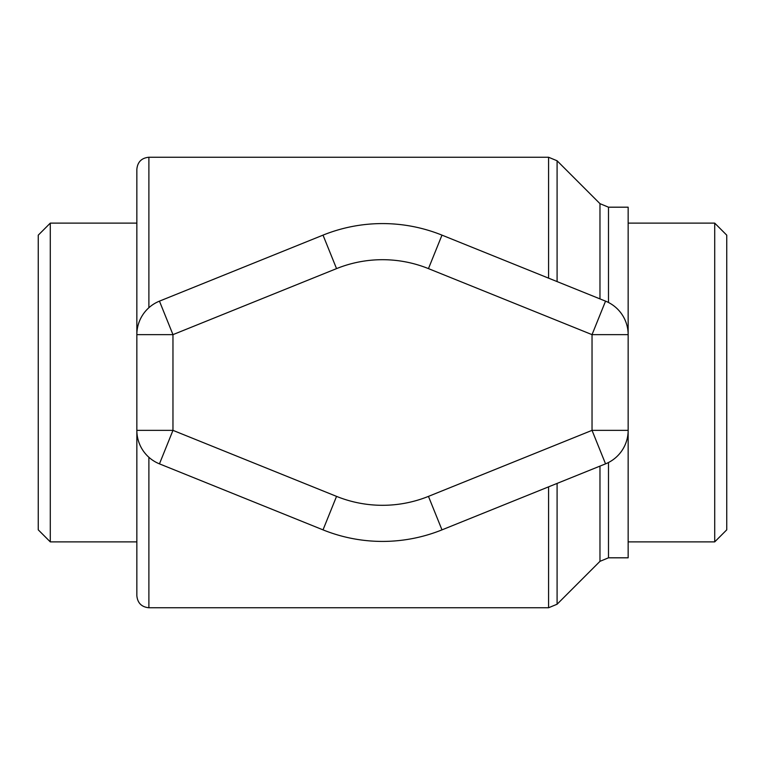 <?xml version="1.0" encoding="UTF-8"?>
<svg xmlns="http://www.w3.org/2000/svg" width="765" height="765" viewBox="0 0 765 765"><rect width="100%" height="100%" fill="white"/><g stroke="black" fill="none" stroke-linecap="round" stroke-linejoin="round"><path stroke-width="1.15" d="M608.491 302.481L608.491 207.191L628.151 207.191L628.151 430.36L592.034 430.36L605.545 463.858A36.118 36.118 0 0 0 628.151 430.36L628.151 557.809L608.491 557.809L608.491 462.519M148.888 307.712L148.888 157.246C141.573 157.963 137.566 161.979 136.849 169.285L136.849 595.715C137.566 603.021 141.573 607.037 148.888 607.754L148.888 457.288M50.289 223.122L38.25 235.161L38.25 529.839L50.289 541.878L50.289 223.122L136.849 223.122L136.849 334.64L172.966 334.64L159.455 301.142A36.118 36.118 0 0 0 136.849 334.64M628.151 334.64A36.118 36.118 0 0 0 605.545 301.142L592.034 334.64L628.151 334.64M136.849 430.36A36.118 36.118 0 0 0 159.455 463.858L172.966 430.36L136.849 430.36M159.455 463.858L323.021 529.868A158.919 158.919 0 0 0 441.979 529.868L605.545 463.858M605.545 301.142L441.979 235.132A158.919 158.919 0 0 0 323.021 235.132L159.455 301.142M714.711 382.5L714.711 541.878L726.75 529.839L726.75 235.161L714.711 223.122L714.711 382.5M599.97 466.105L599.97 561.338L608.491 557.809M608.491 207.191L599.97 203.662L599.97 298.895M557.092 281.587L557.092 160.774L599.97 203.662M599.97 561.338L557.092 604.226L557.092 483.413M548.572 486.846L548.572 607.754L557.092 604.226M148.888 157.246L548.572 157.246L548.572 278.154M592.034 334.64L592.034 430.36L428.457 496.38A122.802 122.802 0 0 1 336.543 496.38L172.966 430.36L172.966 334.64L336.543 268.62A122.802 122.802 0 0 1 428.457 268.62L592.034 334.64M323.021 529.868L336.543 496.38M441.979 529.868L428.457 496.38M441.979 235.132L428.457 268.62M323.021 235.132L336.543 268.62M548.572 157.246L557.092 160.774M148.888 607.754L548.572 607.754M628.151 541.878L714.711 541.878M628.151 223.122L714.711 223.122M50.289 541.878L136.849 541.878"/></g></svg>
